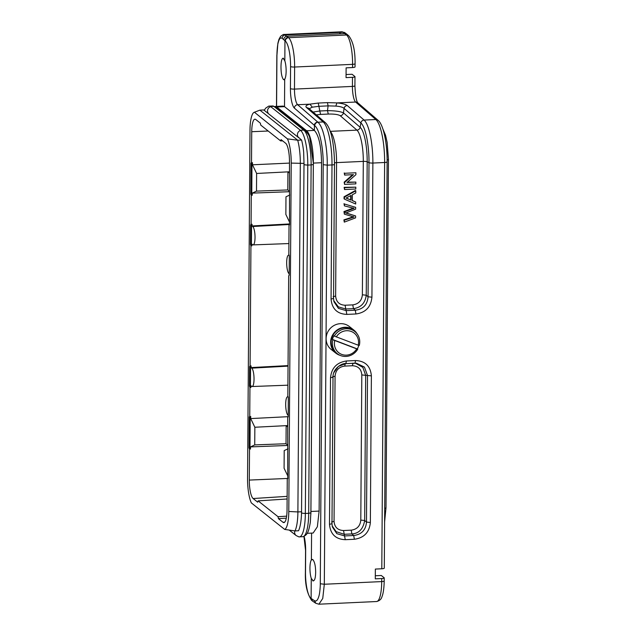 <?xml version="1.0" encoding="UTF-8"?>
<svg xmlns="http://www.w3.org/2000/svg" width="636" height="636" viewBox="0 0 636 636"><rect width="100%" height="100%" fill="white"/><g stroke="black" fill="none" stroke-linecap="round" stroke-linejoin="round"><path stroke-width="0.95" d="M283.584 58.377C281.963 57.828 281.088 60.635 280.985 66.788C281.009 73.076 281.827 77.322 283.441 79.54L284.697 79.23A10.812 2.671 87.3 0 0 286.136 71.113A10.812 2.671 87.3 0 0 284.825 60.81L283.044 58.154M283.441 79.54L283.966 79.754M297.966 136.859L301.583 140.039A26.807 6.622 87.3 0 1 303.666 152.107L304 163.396L301.544 512.942C301.257 521.099 300.256 527.029 298.538 530.75L294.993 530.917L284.69 529.422L251.355 502.925A22.618 5.589 -92.7 0 1 247.555 478.693L249.988 130.324A22.618 5.589 -92.7 0 1 253.907 112.461L254.376 112.19L287.416 138.871L297.72 140.222L259.878 110.139L263.741 109.956L298.952 137.917M301.583 140.039L297.72 140.222A26.807 6.622 -92.7 0 1 300.319 163.571L297.894 511.94L288.792 511.471A22.618 5.589 -92.7 0 1 284.69 529.422M276.755 108.12L276.779 107.007A27.443 6.781 -92.7 0 0 275.316 106.458A27.443 6.781 -92.7 0 0 274.696 106.602M276.58 106.395L276.938 55.141C276.93 52.263 277.328 45.339 278.282 42.366C279.268 38.613 280.548 37.27 282.106 38.327C282.344 36.379 283.425 35.25 285.349 34.94L343.098 32.261L346.548 34.996A3.323 3.148 129.7 0 1 348.639 35.688L346.811 34.185L344.823 33.573L286.963 36.252C284.976 36.578 283.887 37.715 283.704 39.655L285.341 41.078A21.616 5.342 -92.7 0 1 290.572 66.518L290.421 88.579A16.631 4.11 87.3 0 0 294.404 108.12A3.323 3.14 -49.2 0 1 297.664 104.725L309.907 104.161L318.239 103.056L318.906 106.307L312.316 107.174L309.199 108.732M283.131 106.101L284.507 106.649L314.391 130.404L314.423 125.403C314.391 123.702 315.472 122.573 317.682 122.009L297.664 104.725A13.3 3.283 87.3 0 1 294.476 89.096L294.627 67.034L352.583 64.347A3.323 0.684 0.4 0 0 355.071 63.711L355.047 66.907A3.323 0.684 -179.6 0 1 352.559 67.551L346.119 67.845L346.048 77.616L352.487 77.314A3.323 0.684 0.4 0 0 354.983 76.678A3.323 0.684 0.4 0 0 354.872 76.503L352.066 74.269L346.071 74.539M345.388 363.442L344.664 366.098C338.853 366.908 335.657 370.263 335.069 376.17L332.596 376.87M335.069 376.17L334.059 521.337C334.552 527.18 337.708 530.249 343.52 530.527L351.207 530.17C357.011 529.359 360.215 526.004 360.795 520.097L361.812 374.93C361.32 369.087 358.163 366.018 352.352 365.74L353.075 363.084M356.494 363.236L364.436 367.091L367.513 375.471L365.684 375.335L364.674 520.502L366.487 522.077C365.819 530.027 361.55 534.502 353.695 535.512L351.875 533.938C358.958 533.453 363.22 528.977 364.666 520.502L360.795 520.097M361.812 374.93L365.676 375.335L362.83 367.385L355.405 363.196M356.406 363.228L355.182 363.196M331.968 523.794L332.382 526.99L336.834 533.652L344.585 535.933L353.695 535.512L354.371 539.272C364.094 537.865 369.421 532.26 370.359 522.482L366.487 522.077L367.513 375.471L371.384 375.876C370.502 366.113 365.247 361.01 355.619 360.548L346.509 360.97L345.785 363.633L338.384 366.408L333.757 372.783M332.135 525.813L336.142 531.664L344.195 534.288L351.875 533.938L351.207 530.178M332.358 526.91L331.968 523.674L329.496 524.374C330.394 534.153 335.649 539.256 345.261 539.694L354.371 539.272M343.52 530.527L345.261 539.694M331.984 523.738L333.01 377.124C332.723 368.308 342.589 362.774 345.825 363.633L356.438 363.228M354.896 363.212L355.619 360.548M346.509 360.97C336.81 362.401 331.475 368.005 330.513 377.768L329.496 524.374M330.513 377.768L333.002 377.124M347.264 105.528C345.579 104.264 342.128 103.39 336.929 102.905L335.816 106.085L328.096 105.878L327.445 102.619L336.929 102.905L355.619 102.046L375.86 119.52L364.102 120.069L347.264 105.528C345.555 105.743 344.489 106.697 344.06 108.39C342.756 107.198 340.014 106.435 335.824 106.085M313.063 112.063L319.797 110.99L318.898 106.307L328.096 105.878L327.484 110.64C335.212 110.712 340.546 111.467 343.48 112.89L360.127 127.264L360.89 122.923A33.811 8.355 87.3 0 1 368.999 162.641L368.061 296.774L371.933 297.179L372.871 163.047A36.586 9.039 -92.7 0 0 364.102 120.069A3.323 3.14 130.8 0 0 360.89 122.923L344.06 108.39L343.48 112.89C343.027 114.559 341.961 115.514 340.268 115.744L356.923 130.126A26.609 6.575 87.3 0 1 363.299 161.385A3.323 0.684 -179.6 0 1 367.179 161.79L368.999 162.641A3.323 0.684 0.4 0 0 372.871 163.047L384.629 162.498L381.799 568.775L375.359 569.069L375.288 578.84L381.727 578.537A3.323 0.684 0.4 0 0 384.216 577.901A3.323 0.684 0.4 0 0 384.112 577.727L381.298 575.493L375.312 575.763M316.33 114.885L320.592 114.408L319.797 110.99L327.484 110.64L328.279 114.059C334.178 113.916 338.177 114.48 340.268 115.744M344.561 184.4L355.834 183.876L355.842 182.087L346.986 182.492L355.898 174.677L355.906 172.761L344.64 173.286L344.625 175.075L353.473 174.669L344.577 182.484L344.561 184.4L344.156 182.15L344.577 182.484M347.407 182.127L355.842 182.087M344.64 173.286L355.906 172.761M344.227 172.952L344.625 175.075M352.638 174.701L344.156 182.15M355.81 187.143L344.124 187.334L344.529 189.536L355.794 189.011L355.81 187.143L344.537 187.668L344.529 189.536M344.124 187.334L344.537 187.668M351.08 200.141L346.032 198.074L351.12 195.395L351.08 200.141L346.199 197.979M350.698 195.618L350.667 199.807M344.458 199.124L355.691 204.013L355.707 202.033L352.304 200.642L352.344 194.743L355.77 192.947L355.786 190.816L344.474 197.104L344.458 199.124L344.044 198.79L344.06 196.778L344.474 197.104M352.304 200.483L355.707 202.033M344.06 196.778L355.365 190.49L355.786 190.816M344.299 222.123L355.596 217.862L355.604 215.954L345.722 213.012L355.651 209.141L355.667 207.336L344.426 203.997L344.41 205.873L354.085 208.338L344.37 211.899L344.354 214.149L354.021 217.019L344.315 220.215L344.299 222.123L343.893 219.881L344.315 220.215M345.308 212.678L355.604 215.954M344.426 203.997L355.667 207.336M344.012 203.663L344.41 205.873M344.37 211.899L343.957 211.565L353.664 208.004M343.957 211.565L344.354 214.149M343.893 219.881L353.608 216.693M345.094 305.232C339.33 304.946 336.174 301.885 335.633 296.034L336.563 162.617L363.299 161.385L362.369 294.794C361.789 300.653 358.593 304.008 352.773 304.875L345.094 305.232L345.769 308.985L353.449 308.643C360.93 307.586 365.199 303.11 366.241 295.207L368.061 296.774C367.425 304.755 363.164 309.231 355.27 310.209L355.945 313.977C365.605 312.626 370.931 307.029 371.933 297.179M345.761 308.993L338.328 306.854L333.725 300.59M333.542 298.491L333.956 301.695L338.408 308.357L346.159 310.63L346.835 314.399L355.945 313.977M308.508 108.176L306.393 107.42L323.231 121.961A36.586 9.039 87.3 0 1 332 164.939A3.323 0.684 0.4 0 0 334.496 164.295A3.323 0.684 0.4 0 0 334.48 164.239M331.062 299.071L333.558 298.427L334.496 164.295C334.305 146.519 331.849 128.893 325.37 122.684A3.323 3.14 130.8 0 0 323.231 121.961L317.921 122.207C324.527 127.955 327.556 151.853 327.246 165.161L332 164.939L331.062 299.071C331.968 308.85 337.223 313.961 346.835 314.399M312.316 107.174L309.907 104.161C306.377 105.02 305.2 106.109 306.393 107.42M318.93 604.168L322.746 598.452L324.32 584.245L327.246 165.161L323.207 164.652C323.39 147.266 319.471 129.307 314.709 125.626L294.404 108.12M352.487 77.314L352.424 86.417A13.3 3.283 -92.7 0 0 355.619 102.046A3.323 3.14 -49.2 0 1 357.75 102.77L377.999 120.252A3.323 3.14 130.8 0 0 375.86 119.52A36.586 9.039 87.3 0 1 384.629 162.498A3.323 0.684 0.4 0 0 387.125 161.862L384.287 568.131A3.323 0.684 -179.6 0 1 381.799 568.775M352.559 67.551L352.583 64.347A24.947 6.161 87.3 0 0 346.548 34.996L288.593 37.683L284.173 34.503C283.879 34.113 282.678 34.749 280.571 36.387L278.926 39.392L277.884 43.224L276.938 55.197M282.638 140.866L280.643 140.914L260.752 125.109L260.347 123.146L255.767 119.504A15.662 3.872 -92.7 0 0 254.957 119.194A15.662 3.872 -92.7 0 0 251.729 131.708L251.514 162.744L252.484 162.697L252.468 164.796L289.467 163.094M280.643 140.914L281.072 139.618L285.651 143.259A15.662 3.872 -92.7 0 1 289.475 161.719L289.531 224.898L289.03 225.263L288.831 254.305L289.316 255.712L289.181 275.245L288.68 275.873L287.838 395.934L288.331 397.341L288.195 416.874L287.695 417.494L287.758 478.685L287.257 479.051L287.043 510.088A15.662 3.872 -92.7 0 1 283.855 522.601A15.662 3.872 -92.7 0 1 283.004 522.291L278.425 518.65L286.303 518.157M289.738 195.021L285.977 196.802L285.858 214.451L289.547 222.163M251.013 163.11L251.983 163.062L251.769 194.067L250.799 194.107L251.013 163.11L251.514 162.744M289.539 223.952L252.039 225.939L252.055 224.254L251.085 224.301L251.284 195.26L250.799 194.107M251.284 195.26L252.254 195.22L251.769 194.067M252.055 224.254L251.546 224.882L251.411 244.415L251.904 245.822L251.912 244.137L252.627 244.701A9.294 2.298 -92.7 0 0 253.12 244.892A9.294 2.298 -92.7 0 0 255.028 237.459A9.294 2.298 -92.7 0 0 252.754 226.511L252.039 225.939M289.396 173.032L287.925 171.863L256.618 173.461L256.499 191.118L287.798 189.941L289.269 191.118M287.925 171.863L287.798 189.941M287.933 171.871L289.404 171.792M289.269 191.714L252.269 193.121L256.499 191.118M252.269 193.121L252.254 195.22M251.546 224.882L250.584 224.921L251.085 224.301M250.584 224.921L250.449 244.455L251.411 244.415M288.052 365.605L251.053 367.568L251.061 365.883L250.099 365.931L250.934 245.862L250.449 244.455M250.934 245.862L251.904 245.822M251.061 365.883L250.56 366.503L250.425 386.036L250.91 387.451L250.926 385.766L251.641 386.33A9.294 2.298 -92.7 0 0 252.126 386.521A9.294 2.298 -92.7 0 0 254.034 379.088A9.294 2.298 -92.7 0 0 251.769 368.141L251.053 367.568M250.56 366.503L249.598 366.551L250.099 365.931M249.598 366.551L249.455 386.084L250.425 386.036M249.026 447.903L249.996 447.855L250.489 449.016L249.519 449.048L249.026 447.903L249.24 416.898L250.711 416.485L249.741 416.532L249.948 387.491L249.455 386.084M249.948 387.491L250.91 387.451M249.996 447.855L250.21 416.85M249.24 416.898L249.741 416.532M250.711 416.485L250.695 418.583L288.195 416.675M287.782 475.951L284.085 468.247L284.205 450.59L287.965 448.809M287.623 426.82L286.152 425.651L287.631 425.579M250.489 449.016L250.497 446.909L254.726 444.906L254.853 427.249L286.152 425.651L286.025 443.729L287.496 444.906M254.853 427.249L250.695 418.583M254.726 444.906L286.025 443.729M250.497 446.909L287.496 445.47M249.519 449.048L249.296 480.077A15.662 3.872 -92.7 0 0 253.12 498.537L287.138 496.358M278.425 518.65L278.019 516.694L258.129 500.882L257.699 502.178L253.12 498.537M258.129 500.882L287.122 498.982M278.019 516.694L286.645 516.154M288.203 415.395L287.949 415.197A9.294 2.298 -92.7 0 1 285.683 404.25A9.294 2.298 -92.7 0 1 287.583 396.816A9.294 2.298 -92.7 0 1 288.076 396.999L288.259 397.15M289.189 273.766L288.943 273.567A9.294 2.298 -92.7 0 1 286.669 262.62A9.294 2.298 -92.7 0 1 288.569 255.187A9.294 2.298 -92.7 0 1 289.07 255.378L289.253 255.521M256.618 173.461L252.468 164.796M252.484 162.697L251.983 163.062M259.878 110.139L254.082 112.373A22.618 5.589 -92.7 0 0 253.907 112.461M287.416 138.871A22.618 5.589 -92.7 0 1 291.224 163.102L288.792 511.471M294.993 530.917A26.807 6.622 -92.7 0 0 297.894 511.94L301.567 511.765M267.247 112.715L268.074 113.105M313.325 163.07L309.676 137.567C309.311 135.754 307.943 133.576 305.582 131.032A4.325 4.094 128.5 0 0 303.952 130.269A29.383 7.258 87.3 0 1 311.123 164.891A4.325 0.882 0.4 0 0 313.325 164.255L313.357 163.094A27.443 6.781 -92.7 0 0 306.663 130.762L306.639 132.042M284.697 79.23L284.507 106.649L276.779 107.007L306.663 130.762L314.391 130.404C318.843 135.309 321.228 146.081 321.554 162.721L319.121 511.09L317.364 526.767L313.135 533.032L307.156 533.318M310.893 512.624A4.325 0.882 -179.6 0 1 308.691 513.26A29.383 7.258 87.3 0 1 303.141 536.673C306.6 534.916 308.436 533.938 310.336 522.164L310.893 512.624L313.325 164.255M310.861 514.397L310.861 514.397A27.443 6.781 -92.7 0 0 310.925 511.463L310.901 511.447M321.554 162.721L313.357 163.094L310.925 511.463L319.121 511.09M313.286 580.978L311.258 578.331A10.812 2.671 87.3 0 1 309.947 568.028A10.812 2.671 87.3 0 1 311.386 559.911L312.825 559.601L312.204 559.386M312.674 580.763C314.534 581.296 315.528 578.482 315.647 572.328C315.607 566.048 314.669 561.803 312.825 559.601M311.576 533.111L311.386 559.911M311.258 578.331L311.123 598.42L314.446 600.678C316.219 601.672 317.666 600.281 318.779 596.52C319.852 593.515 320.298 586.702 320.282 583.761L323.207 164.652M284.825 60.81L284.96 40.76C285.222 38.74 286.311 37.611 288.227 37.373M312.507 601.052L310.694 598.055A21.616 5.342 -92.7 0 1 305.511 572.654L305.662 550.561A16.631 4.11 87.3 0 0 304.103 536.275M334.751 340.658A12.474 11.814 128.5 0 0 341.778 354.419A12.474 11.814 128.5 0 0 356.701 348.87L332.835 339.767A14.135 13.388 128.5 0 0 337.263 353.656L336.015 352.662A14.135 13.388 -51.5 0 1 333.137 335.005A14.135 13.388 -51.5 0 1 350.142 328.574A14.135 13.388 -51.5 0 1 353.608 330.529L354.856 331.531A14.135 13.388 128.5 0 0 351.39 329.567A14.135 13.388 128.5 0 0 334.337 336.086L358.211 345.197A12.474 11.814 128.5 0 0 351.183 331.435A12.474 11.814 128.5 0 0 336.253 336.977M357.122 333.86A14.636 13.865 128.5 0 0 353.918 330.14A14.636 13.865 128.5 0 0 338.869 328.915A14.636 13.865 128.5 0 0 330.64 342.255A14.636 13.865 128.5 0 0 335.705 353.052A14.636 13.865 128.5 0 0 340.053 355.341M335.705 353.052L331.181 349.458A14.636 13.865 -51.5 0 1 326.117 338.654A14.636 13.865 -51.5 0 1 334.345 325.322A14.636 13.865 -51.5 0 1 349.395 326.546L353.918 330.14M358.211 345.197L359.292 345.42A14.135 13.388 128.5 0 0 354.856 331.531M332.835 339.767L332.413 339.433A14.135 13.388 128.5 0 1 333.924 335.752L334.337 336.086M337.263 353.656A14.135 13.388 128.5 0 0 340.729 355.619A14.135 13.388 128.5 0 0 357.782 349.1L356.701 348.87M332.413 339.433L357.782 349.1M357.368 348.767A14.135 13.388 128.5 0 0 358.815 345.324M290.572 66.518A3.323 0.684 0.4 0 0 294.627 67.034A24.947 6.161 -92.7 0 0 288.593 37.683A3.323 3.148 129.7 0 0 285.341 41.078M354.983 76.678L354.92 85.773A3.323 0.684 -179.6 0 1 352.424 86.417L294.476 89.096A3.323 0.684 -179.6 0 1 290.421 88.579M344.664 366.09L352.352 365.74M334.059 521.337L331.587 522.037M370.359 522.482L371.384 375.876M346.628 213.036L347.041 213.362M349.673 209.284L350.094 209.618M351.295 217.393L351.716 217.727M335.633 296.034L333.161 296.734M334.496 162.935A3.323 0.684 -179.6 0 1 336.563 162.617A26.609 6.575 -92.7 0 0 330.251 131.421M352.773 304.875L353.449 308.635M345.769 308.993L346.159 310.63L355.27 310.209L353.449 308.643M366.241 295.207L367.179 161.79A29.391 7.258 -92.7 0 0 360.127 127.264A3.323 3.14 -49.2 0 1 356.923 130.126L330.227 131.358M366.233 295.207L362.369 294.802M320.592 114.416L328.279 114.059M318.254 103.056L327.445 102.635M317.682 122.009L317.921 122.207C316.012 122.533 314.939 123.67 314.685 125.61M384.216 577.901L384.2 580.946A3.323 0.684 -179.6 0 1 381.703 581.59A24.947 6.161 87.3 0 1 376.599 601.529L318.898 604.2L315.798 603.278M381.727 578.537L381.703 581.59L324.32 584.245L320.282 583.761M339.552 33.811A24.947 6.161 87.3 0 1 341.826 31.8A24.947 6.161 87.3 0 1 343.098 32.261A3.323 3.156 -52.7 0 1 345.094 32.873L346.819 34.185M251.729 131.708L268.185 131.016M289.531 224.484L252.754 226.511M288.052 366.137L251.769 368.141M249.296 480.077L287.758 478.447M283.004 522.291L284.666 522.188M291.224 163.102L304 163.396M282.106 38.327L283.704 39.655M314.446 600.678L315.814 603.238M305.511 572.654A3.323 0.684 -179.6 0 1 305.399 572.487C305.01 584.524 307.124 593.841 311.735 600.424A3.323 3.14 -49.2 0 1 310.694 598.055M303.936 536.363L305.558 550.386A3.323 0.684 0.4 0 0 305.662 550.561M264.21 110.322L265.705 108.128L268.686 106.156A29.383 7.258 87.3 0 1 270.713 106.665A7.028 6.654 -51.5 0 1 274.06 106.514A4.325 4.094 -51.5 0 1 275.698 107.277L272.979 105.958A29.383 7.258 87.3 0 1 274.06 106.514L303.952 130.269A7.028 6.654 128.5 0 0 300.597 130.42A4.325 4.094 128.5 0 0 298.093 136.963M294.905 530.901A4.325 4.094 128.5 0 0 296.137 535.552L289.428 530.225M268.201 113.208A4.325 4.094 -51.5 0 1 270.713 106.665L300.597 130.42A29.383 7.258 87.3 0 1 307.776 165.05A7.028 1.439 0.4 0 0 309.501 165.018A7.028 1.439 0.4 0 0 311.123 164.891L308.691 513.26A7.028 1.439 -179.6 0 1 307.069 513.387A7.028 1.439 -179.6 0 1 305.344 513.419A29.383 7.258 87.3 0 1 298.856 536.871L303.141 536.673M303.992 164.573A4.325 0.882 0.4 0 0 307.776 165.05L305.344 513.419A4.325 0.882 -179.6 0 1 301.544 512.942M387.125 159.97A4.993 1.018 0.4 0 0 388.445 159.286L386.012 507.655A4.993 1.018 -179.6 0 1 384.7 508.339M345.825 363.633L354.936 363.212M325.37 122.684L308.532 108.152M333.932 301.615L333.558 298.435M384.2 580.946C384.017 590.669 382.689 595.018 381.998 596.608C381.393 599.12 379.597 600.758 376.599 601.529M377.999 120.252C383.397 124.274 387.292 143.545 387.125 161.862M354.92 85.773C355.373 95.408 356.335 101.084 357.79 102.801M348.639 35.688C353.099 41.348 355.246 50.689 355.071 63.711M284.125 34.471L341.826 31.8L345.094 32.873M253.12 244.892L288.903 243.556M252.126 386.521L287.917 385.185M287.583 396.816L288.14 396.785M288.569 255.187L289.126 255.163M275.316 106.458L283.107 106.093M276.843 55.038L276.485 106.403M312.459 601.02L315.782 603.27M311.735 600.424L312.173 600.797M305.558 550.386L305.399 572.487M296.137 535.552L298.856 536.871M268.686 106.156L272.979 105.958M275.698 107.277L305.582 131.032M382.912 129.068L385.535 135.261L387.141 142.361L388.445 159.286M386.012 507.655L384.605 521.965"/></g></svg>
